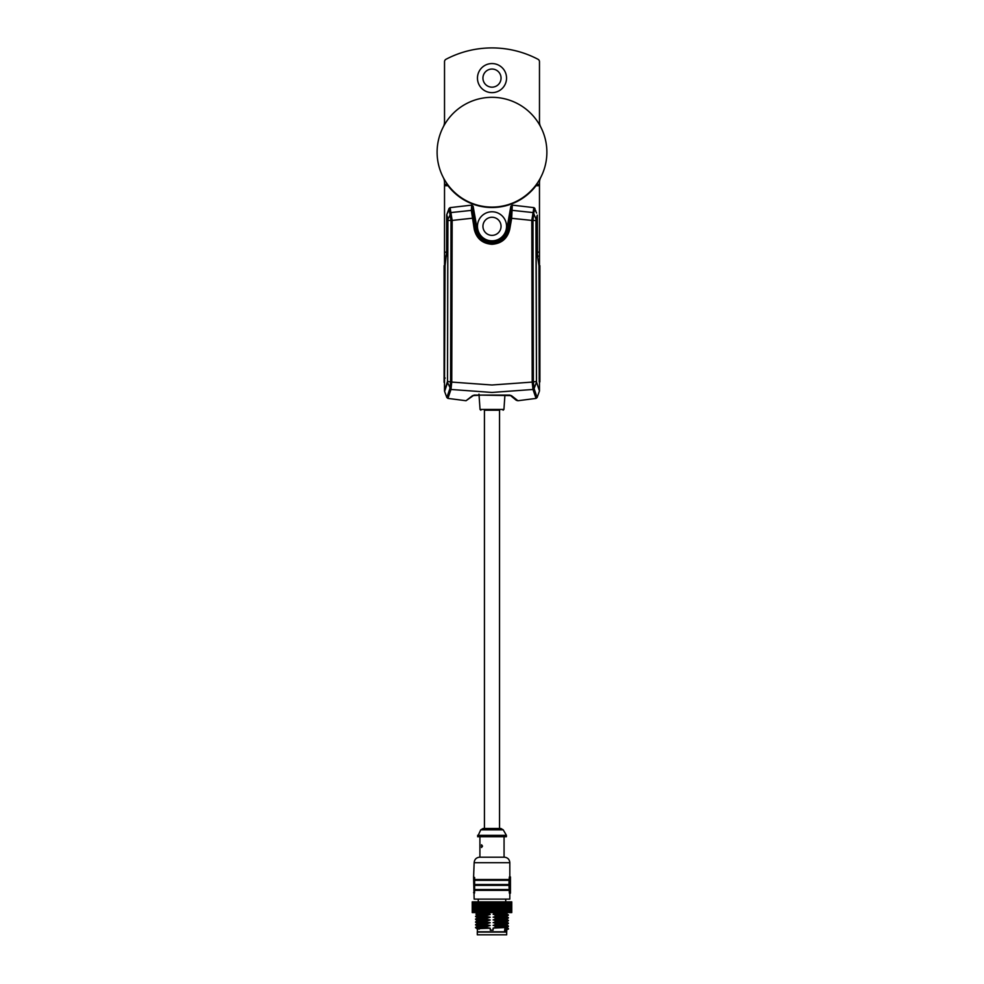 <?xml version="1.0" encoding="UTF-8"?>
<svg xmlns="http://www.w3.org/2000/svg" width="984" height="984" viewBox="0 0 984 984"><rect width="100%" height="100%" fill="white"/><g stroke="black" fill="none" stroke-linecap="round" stroke-linejoin="round"><path stroke-width="1.48" d="M539.466 382.653L539.478 390.968L536.514 382.149L534.078 388.618L537.116 397.524L539.478 390.968L536.329 381.435L533.365 381.915L534.078 388.618L532.996 389.467L491.988 392.456L450.967 389.467L447.917 398.397L466.022 400.734L472.566 395.617L481.459 395.113L511.409 395.617L517.965 400.734L536.059 398.397L532.996 389.467L532.209 382.087L491.988 385.002L451.754 382.087L450.967 389.467L447.56 382.628L444.596 391.435L446.847 397.524L449.885 388.618L450.598 381.915L451.004 220.527L449.024 208.497L450.094 207.624L471.68 205.127L450.094 207.624L446.761 214.635L449.024 208.497M539.232 381.89L538.961 265.68L537.485 256.111L539.478 256.111L539.478 184.315L537.03 184.315A55.301 55.301 0 0 1 446.97 184.315L444.522 184.315L444.522 182.557A10.984 10.984 0 0 0 443.28 177.501M536.514 382.149L536.071 220.453L537.301 215.127L537.485 256.111M539.121 378.077L539.896 378.077L539.896 265.668L538.961 265.668M539.478 265.668L539.478 256.111M444.522 184.315L444.522 252.138L446.65 252.138L445.063 265.705L444.51 382.653M444.497 382.333L444.497 390.968L447.511 381.386L447.904 220.465L446.761 214.635L447.966 219.223L451.373 212.519L471.348 210.392L471.68 205.127L473.119 206.259L477.129 228.94L473.119 206.259L472.8 211.474L475.666 229.198L477.117 228.94A15.092 15.092 0 0 0 506.858 228.94L510.856 206.259L506.858 228.94L508.322 229.198C506.182 237.697 500.733 242.261 491.988 242.9C483.255 242.273 477.806 237.71 475.666 229.198L474.276 229.444C476.613 238.669 482.517 243.614 491.988 244.29C501.483 243.602 507.375 238.657 509.7 229.444L511.668 218.313L531.803 220.416L533.869 207.624L535.788 210.797M446.65 252.138L446.674 215.127M444.104 270.034L444.091 382.333M437.105 152.213A54.895 54.895 0 0 1 519.441 104.673A54.895 54.895 0 0 1 519.441 199.74A54.895 54.895 0 0 1 437.105 152.213M539.478 184.315L539.478 182.557A10.984 10.984 0 0 1 540.72 177.501M540.72 126.911A10.984 10.984 0 0 1 539.478 121.856L539.478 61.709A2.743 2.743 0 0 0 538.014 59.286A98.806 98.806 0 0 0 445.986 59.286A2.743 2.743 0 0 0 444.522 61.709L444.522 121.856A10.984 10.984 0 0 1 443.28 126.911M506.551 78.105A14.551 14.551 0 0 0 484.731 65.51A14.551 14.551 0 0 0 484.731 90.7A14.551 14.551 0 0 0 506.551 78.105M501.053 78.105A9.053 9.053 0 0 1 487.474 85.952A9.053 9.053 0 0 1 487.474 70.258A9.053 9.053 0 0 1 501.053 78.105M501.053 226.308A9.053 9.053 0 0 1 487.474 234.155A9.053 9.053 0 0 1 487.474 218.473A9.053 9.053 0 0 1 501.053 226.308M444.522 185.693L447.991 185.693L446.97 184.315M537.03 184.315L536.009 185.693L539.478 185.693M536.637 213.073L533.869 207.624L534.939 208.497L533.672 213.343L536.022 219.235L537.301 215.127M509.7 229.444L508.322 229.198L510.278 218.067L511.668 218.313L512.295 205.127L533.869 207.624L512.295 205.127L510.856 206.259L511.176 211.474A1.378 1.328 -1.2 0 1 512.627 210.392L532.59 212.519L533.672 213.343L532.971 220.527L533.365 381.915L532.209 382.087L531.803 220.416L535.936 220.502L536.477 381.435M506.551 226.308A14.551 14.551 0 0 1 484.731 238.903A14.551 14.551 0 0 1 484.731 213.713A14.551 14.551 0 0 1 506.551 226.308M510.278 218.067L511.176 211.474M450.094 207.624L452.16 220.428L473.698 218.067M536.071 220.453L536.108 219.703M472.8 211.474A1.378 1.328 -178.8 0 0 471.348 210.392L474.276 229.444M447.511 381.386L447.868 219.69M447.904 220.465L452.16 220.428L451.754 382.087L447.646 381.435L447.474 382.149M536.059 398.397L537.116 397.524L536.059 398.397M516.329 400.316L517.965 400.734M511.409 395.617A1.919 1.882 134.1 0 1 510.106 395.248M447.917 398.397L446.847 397.524L447.917 398.397L466.022 400.734L474.042 395.101L509.933 395.101L516.317 400.303M472.566 395.617A1.919 1.882 45.9 0 0 473.87 395.248M504.927 395.064L503.931 409.442L480.044 409.442L478.974 394.117M498.74 410.205L486.145 410.205M483.132 828.479L480.745 829.844L503.23 829.844L500.856 828.479L483.132 828.479L499.54 828.479L499.54 410.205L496.047 410.205M485.85 410.205L484.436 410.205L484.436 828.479M477.584 835.342L506.403 835.342L506.403 836.707L477.584 836.707L480.745 829.844M503.23 829.844L506.403 835.342M504.066 836.707L504.066 857.199L479.909 857.199L479.909 836.707M481.57 847.507L481.57 844.764L482.504 846.142L481.57 847.507M504.337 857.199L479.638 857.199L504.337 857.199C507.67 857.531 509.503 859.364 509.823 862.697L474.153 862.697C474.472 859.364 476.305 857.531 479.638 857.199M510.425 893.164L509.355 893.164L508.949 884.542L474.608 884.542L474.608 879.524L509.134 879.524L509.355 876.941L510.45 876.941L510.45 893.164L510.425 876.941M473.587 876.941L474.608 877.494L473.587 877.494L474.153 862.697M474.608 879.524L474.608 877.494M474.608 880.311L509.085 880.311L509.134 879.524M510.425 886.018L510.45 879.733L510.45 886.018M474.608 884.542L474.608 885.329L474.608 884.542L474.608 885.329L508.949 885.329L509.085 880.311M509.823 893.164L509.823 899.118L474.153 899.118L473.587 877.494M509.122 890.348L509.072 889.561L509.122 890.348L474.608 890.348L474.608 885.354M508.949 885.329L508.949 884.542M474.485 893.164L474.608 890.372M474.608 889.561L474.608 890.348L474.608 889.561L509.072 889.561M505.714 899.118L505.714 901.861M477.24 912.574L490.266 912.574L472.246 912.574L472.234 901.861L490.278 901.861L490.278 912.574L511.754 912.574L511.754 901.861L490.278 901.861M491.188 901.861L491.188 912.574L491.176 901.861M511.754 901.861L511.729 912.574M493.107 912.574L506.735 912.844L506.92 914.074L508.457 914.972L506.502 916.584L508.457 917.728L506.735 919.253L493.107 919.905L499.146 920.962L493.107 922.648L499.146 923.705L493.107 925.39L499.146 926.448L493.107 928.133L493.107 930.138L490.266 930.138L490.266 928.219L484.239 927.162L490.266 925.477L484.239 924.419L490.266 922.734L484.239 921.676L490.266 919.991L484.239 918.933L490.266 917.236L484.239 916.19L490.266 914.493L486.047 913.816L490.266 912.844M493.107 912.844L496.76 913.632C508.47 913.435 510.142 913.238 501.778 913.041C510.167 913.373 507.744 913.693 494.497 914.025L493.107 914.407L499.146 915.464C510.573 915.169 511.336 914.862 501.446 914.554M477.24 912.844L475.936 914.148L486.047 913.816M496.76 913.632L494.497 914.025M476.207 914.099L477.24 915.132L488.876 914.197M499.146 915.464L499.146 915.772C511.176 915.452 511.373 915.132 499.737 914.812M499.146 915.772L493.107 917.162L499.146 918.207L493.107 919.905M477.24 915.132L475.543 916.325L477.055 917.555L488.876 916.94M484.829 916.842C472.8 916.522 472.603 916.202 484.239 915.883M484.239 916.19C472.603 916.51 472.8 916.83 484.829 917.149M488.876 920.372L477.055 920.938L475.518 919.093L477.055 918.195L488.876 917.629M484.829 919.585C472.8 919.265 472.603 918.945 484.239 918.625M484.239 918.933C472.603 919.253 472.8 919.573 484.829 919.892M490.266 919.991L489.208 920.323M477.055 920.938L475.518 922.143L477.055 923.041L488.876 922.426M484.829 922.328C472.8 922.008 472.603 921.688 484.239 921.368M484.239 921.676C472.603 921.996 472.8 922.316 484.829 922.635M490.266 922.734L489.208 922.463M488.876 923.115L477.055 923.681L475.518 924.886L477.055 925.784L488.876 925.169M484.829 925.071C472.8 924.751 472.603 924.431 484.239 924.111M484.239 924.419C472.603 924.739 472.8 925.058 484.829 925.378M504.374 932.057L477.511 932.057L477.24 928.859L475.518 927.629L477.055 926.436L488.876 925.858M484.829 927.814C472.8 927.494 472.603 927.174 484.239 926.854M484.239 927.162C472.603 927.481 472.8 927.801 484.829 928.121M493.107 925.39L506.735 924.739L508.457 926.264L506.92 927.801L505.038 928.047L507.609 928.847L508.457 928.699L506.92 927.801M499.737 925.796C511.373 926.116 511.176 926.436 499.146 926.756M499.146 926.448C511.176 926.129 511.373 925.809 499.737 925.489M493.107 922.648L506.735 921.996L508.457 923.213L506.735 924.739M499.737 923.041C511.373 923.361 511.176 923.693 499.146 924.013M499.146 923.705C511.176 923.386 511.373 923.066 499.737 922.734M506.735 919.253L508.457 920.471L506.735 921.996M499.737 920.298C511.373 920.618 511.176 920.938 499.146 921.258M499.146 920.962C511.176 920.63 511.373 920.311 499.737 919.991M499.737 917.555C511.373 917.875 511.176 918.195 499.146 918.515M499.146 918.207C511.176 917.887 511.373 917.568 499.737 917.248M479.368 918.109C475.001 917.826 478.63 917.531 490.266 917.236M479.368 929.093C474.989 928.798 478.63 928.515 490.266 928.219M493.107 928.133L506.735 927.481M505.038 930.101L508.445 929.031L504.608 930.458L505.038 928.047M477.24 931.786L506.735 931.786L506.735 930.224L504.608 930.458M506.674 932.057L477.302 932.057L477.302 934.8L506.674 934.8L506.674 932.057M511.68 901.861L511.68 912.574M511.582 901.861L511.582 912.574M511.446 901.861L511.446 912.574M511.286 901.861L511.286 912.574M511.077 901.861L511.077 912.574M472.246 912.574L472.246 901.861M510.844 901.861L510.844 912.574M472.308 912.574L472.308 901.861M510.561 901.861L510.561 912.574M472.406 912.574L472.406 901.861M510.266 901.861L510.266 912.574M472.529 912.574L472.529 901.861M509.897 901.861L509.897 912.574M472.701 912.574L472.701 901.861M509.54 901.861L509.54 912.574M472.898 912.574L472.898 901.861M509.109 901.861L509.109 912.574M473.156 912.574L473.156 901.861M508.679 901.861L508.679 912.574M473.427 912.574L473.427 901.861M508.187 901.861L508.187 912.574M473.747 912.574L473.747 901.861M507.695 901.861L507.695 912.574M474.079 912.574L474.079 901.861M507.129 901.861L507.129 912.574M474.485 912.574L474.485 901.861M506.625 901.861L506.625 912.574M506.588 901.861L506.588 912.574M474.878 912.574L474.878 901.861M505.973 901.861L505.973 912.574M475.346 912.574L475.346 901.861M505.493 901.861L505.493 912.574M505.37 901.861L505.37 912.574M475.813 912.574L475.813 901.861M504.694 901.861L504.694 912.574M476.342 912.574L476.342 901.861M504.275 901.861L504.275 912.574M504.054 901.861L504.054 912.574M476.859 912.574L476.859 901.861M503.328 901.861L503.328 912.574M477.449 912.574L477.449 901.861M502.947 901.861L502.947 912.574M477.941 912.574L477.941 901.861M502.652 901.861L502.652 912.574M478.027 912.574L478.027 901.861M501.877 901.861L501.877 912.574M478.679 912.574L478.679 901.861M501.545 901.861L501.545 912.574M479.122 912.574L479.122 901.861M501.151 901.861L501.151 912.574M479.294 912.574L479.294 901.861M500.352 901.861L500.352 912.574M479.995 912.574L479.995 901.861M500.069 901.861L500.069 912.574M480.401 912.574L480.401 901.861M499.601 901.861L499.601 912.574M480.659 912.574L480.659 901.861M498.753 901.861L498.753 912.574M481.41 912.574L481.41 901.861M498.544 901.861L498.544 912.574M481.766 912.574L481.766 901.861M497.978 901.861L497.978 912.574M482.123 912.574L482.123 901.861M497.117 901.861L497.117 912.574M482.91 912.574L482.91 901.861M496.945 901.861L496.945 912.574M483.206 912.574L483.206 901.861M496.317 901.861L496.317 912.574M483.648 912.574L483.648 901.861M495.432 901.861L495.432 912.574M484.472 912.574L484.472 901.861M495.321 901.861L495.321 912.574M484.718 912.574L484.718 901.861M494.62 901.861L494.62 912.574M485.235 912.574L485.235 901.861M493.722 901.861L493.722 912.574M486.096 912.574L486.096 901.861M493.673 901.861L493.673 912.574M486.281 912.574L486.281 901.861M492.898 901.861L492.898 912.574M486.883 912.574L486.883 901.861M492 901.861L492 912.574M487.757 912.574L487.757 901.861M487.892 912.574L487.892 901.861M488.568 912.574L488.568 901.861M489.454 912.574L489.454 901.861M489.528 912.574L489.528 901.861M444.522 252.138L444.522 265.668M445.063 265.668L444.104 265.668L444.104 381.878M445.223 378.077L444.104 378.077M539.896 378.077L539.896 381.89M473.587 892.611L474.608 892.611M493.107 914.407L506.735 913.755M494.497 914.714C510.487 914.308 510.684 913.915 495.1 913.509M477.449 915.059L490.266 914.493M477.055 915.452L488.876 914.874M494.497 916.768C510.487 916.375 510.684 915.969 495.1 915.563M477.055 920.298L488.876 919.683M477.055 928.527L488.876 927.912M494.497 927.752C510.487 927.346 510.684 926.94 495.1 926.547M495.1 924.48C510.684 924.886 510.487 925.292 494.497 925.698M494.497 925.009C510.487 924.603 510.684 924.197 495.1 923.804M495.1 921.737C510.684 922.143 510.487 922.549 494.497 922.943M494.497 922.266C510.487 921.86 510.684 921.454 495.1 921.049M495.1 918.994C510.684 919.4 510.487 919.806 494.497 920.2M494.497 919.511C510.487 919.117 510.684 918.712 495.1 918.306M495.1 916.252C510.684 916.658 510.487 917.051 494.497 917.457M493.107 917.162L506.735 916.498M479.368 920.852C475.026 920.581 478.322 920.298 489.233 920.015M479.368 923.607C475.026 923.324 478.322 923.041 489.233 922.758M477.055 925.784L490.266 925.477M446.49 256.111L444.522 256.111M537.326 252.138L539.478 252.138M480.044 409.442L480.868 410.205M503.931 409.442L503.107 410.205M509.823 876.941L509.823 862.697M474.485 880.323L509.195 880.323M474.485 879.511L509.245 879.511M474.485 884.53L509.06 884.53M474.485 885.354L509.06 885.354M474.485 889.548L509.183 889.548M474.485 890.372L509.232 890.372M478.261 899.118L478.261 901.861M477.055 914.812L475.936 914.161M477.055 917.555L477.055 918.195M477.055 923.681L477.055 923.041C477.695 923.41 477.695 923.41 477.055 923.041C477.695 923.41 477.695 923.41 477.055 923.041"/></g></svg>
